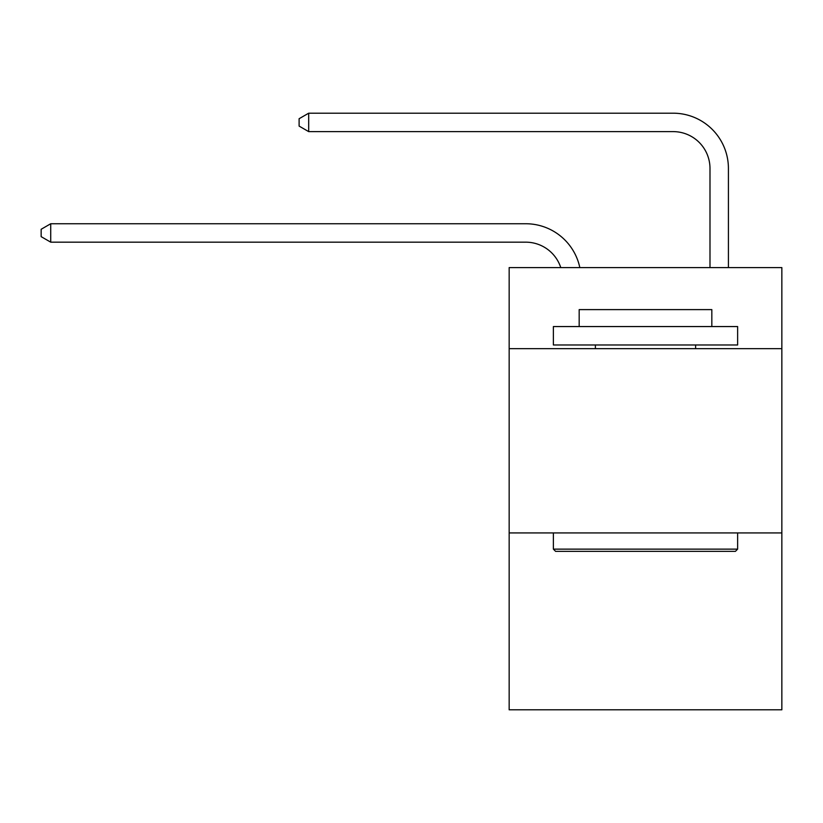 <?xml version="1.0" encoding="UTF-8"?>
<svg xmlns="http://www.w3.org/2000/svg" width="823" height="823" viewBox="0 0 823 823"><rect width="100%" height="100%" fill="white"/><g stroke="black" fill="none" stroke-linecap="round" stroke-linejoin="round"><path stroke-width="1.23" d="M781.85 348.674L781.85 267.598L509.159 267.598L509.159 348.674L781.85 348.674L781.85 709.807L509.159 709.807L509.159 348.674M781.85 532.923L509.159 532.923M560.772 267.598A36.85 36.85 -7.1 0 0 525.732 242.168L50.728 242.168L50.728 223.743L525.732 223.743A55.275 55.275 172.9 0 1 579.824 267.598M709.992 267.598L709.992 168.468A36.85 36.85 20.3 0 0 673.142 131.618L308.687 131.618L299.109 126.094L299.109 118.718L308.687 113.193L673.142 113.193A55.275 55.275 19.9 0 1 728.417 168.468L728.417 267.598M555.587 551.348L553.375 549.136L737.624 549.136L735.423 551.348L555.587 551.348M737.624 326.556L737.624 344.981L553.375 344.981L553.375 326.556L737.624 326.556M579.176 326.556L579.176 309.613L711.833 309.613L711.833 326.556M737.624 532.923L737.624 549.136M553.375 532.923L553.375 549.136M695.62 344.981L695.62 348.674M595.389 344.981L595.389 348.674M709.992 168.468A36.85 36.85 -160.1 0 0 673.142 131.618A36.85 36.85 -160.1 0 1 709.992 168.468A36.85 36.85 -160.1 0 0 673.142 131.618A36.85 36.85 -160.1 0 1 709.992 168.468A36.85 36.85 -160.1 0 0 673.142 131.618A36.85 36.85 -160.1 0 1 709.992 168.468A36.85 36.85 -160.1 0 0 673.142 131.618A36.85 36.85 -160.1 0 1 709.992 168.468A36.85 36.85 -160.1 0 0 673.142 131.618A36.85 36.85 -160.1 0 1 709.992 168.468A36.85 36.85 -160.1 0 0 673.142 131.618A36.85 36.85 -160.1 0 1 709.992 168.468A36.85 36.85 -160.1 0 0 673.142 131.618A36.85 36.85 -160.1 0 1 709.992 168.468A36.85 36.85 -160.1 0 0 673.142 131.618A36.85 36.85 -160.1 0 1 709.992 168.468A36.85 36.85 -160.1 0 0 673.142 131.618A36.85 36.85 -160.1 0 1 709.992 168.468A36.85 36.85 -160.1 0 0 673.142 131.618A36.85 36.85 -160.1 0 1 709.992 168.468A36.85 36.85 -160.1 0 0 673.142 131.618A36.85 36.85 -160.1 0 1 709.992 168.468A36.85 36.85 -160.1 0 0 673.142 131.618A36.85 36.85 -160.1 0 1 709.992 168.468M50.728 242.168L41.15 236.643L41.15 229.278L50.728 223.743M308.687 113.193L308.687 131.618"/></g></svg>
